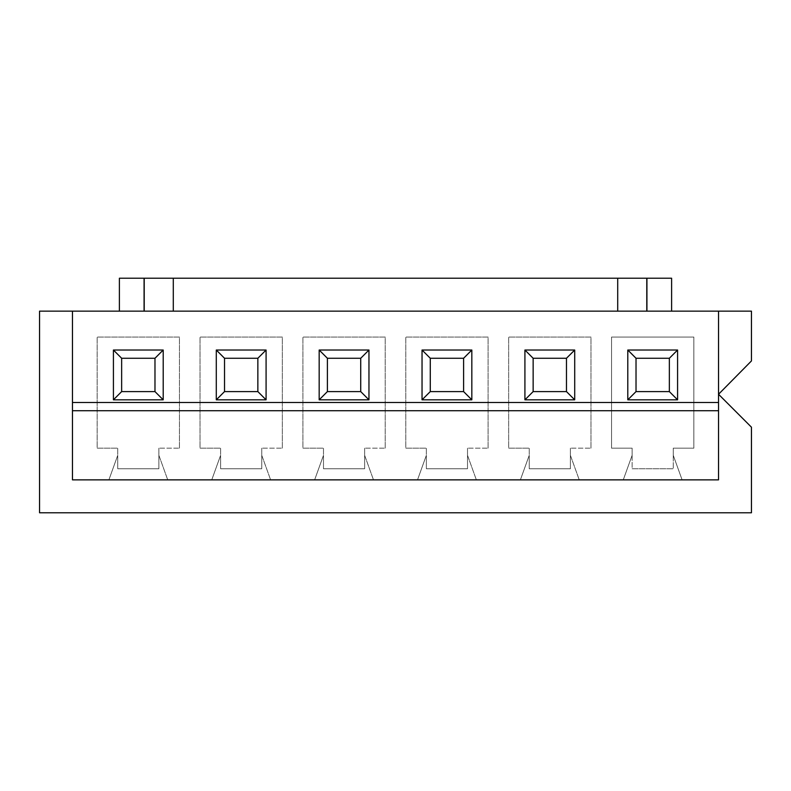 <?xml version="1.0" encoding="UTF-8"?>
<svg xmlns="http://www.w3.org/2000/svg" width="791" height="791" viewBox="0 0 791 791"><rect width="100%" height="100%" fill="white"/><g stroke="black" fill="none" stroke-linecap="round" stroke-linejoin="round"><path stroke-width="0.59" stroke-dasharray="3.96 2.97" d="M72.465 479.86L72.465 311.14L72.465 479.86L718.535 479.86L718.535 311.14L718.535 394.264L751.45 427.189L751.45 512.776L751.45 427.189L718.535 394.264L751.45 360.933L751.45 311.14L173.288 311.14L173.288 278.224L173.288 311.14L39.55 311.14L39.55 512.776L751.45 512.776L39.55 512.776L39.55 311.14L144.486 311.14L144.486 278.224L646.514 278.224L646.514 311.14L751.45 311.14L751.45 360.933L718.535 394.264L718.535 479.86L72.465 479.86M617.712 278.224L617.712 311.14L119.392 311.14L144.486 311.14L144.486 278.224L119.392 278.224L119.392 311.14L119.392 278.224L144.486 278.224L144.486 311.14L144.486 278.224L646.514 278.224L646.514 311.14L646.514 278.224L671.608 278.224L671.608 311.14L646.514 311.14L646.514 278.224L671.608 278.224L671.608 311.14L617.712 311.14L617.712 278.224M693.836 448.171L693.836 337.065L611.542 337.065L611.542 448.171L632.118 448.171L632.118 468.747L673.26 468.747L673.26 448.171L693.836 448.171L693.836 337.065L693.836 448.171L673.26 448.171L673.26 455.309L682.109 479.86L623.268 479.86L632.118 455.309L632.118 448.171L611.542 448.171L611.542 337.065L693.836 337.065L611.542 337.065L611.542 448.171L632.118 448.171L632.118 468.747L632.118 455.309L623.268 479.86L632.118 455.309L632.118 448.171L611.542 448.171L611.542 337.065L693.836 337.065L693.836 448.171L673.26 448.171L673.26 455.309L682.109 479.86L623.268 479.86L682.109 479.86L673.26 455.309L673.26 468.747L632.118 468.747L632.118 455.309L623.268 479.86L682.109 479.86L673.26 455.309L673.26 468.747L673.26 448.171L693.836 448.171M590.966 448.171L590.966 337.065L508.662 337.065L508.662 448.171L529.238 448.171L529.238 468.747L570.39 468.747L570.39 448.171L590.966 448.171L570.39 448.171L570.39 455.309L579.239 479.86L520.389 479.86L579.239 479.86L520.389 479.86L529.238 455.309L529.238 448.171L508.662 448.171L508.662 337.065L590.966 337.065L590.966 448.171L590.966 337.065L508.662 337.065L508.662 448.171L529.238 448.171L529.238 468.747L529.238 448.171L508.662 448.171L508.662 337.065L590.966 337.065L590.966 448.171L570.39 448.171L590.966 448.171M488.087 448.171L488.087 337.065L405.783 337.065L405.783 448.171L426.359 448.171L426.359 468.747L467.511 468.747L467.511 448.171L488.087 448.171L467.511 448.171L467.511 455.309L476.36 479.86L417.519 479.86L476.36 479.86L417.519 479.86L426.359 455.309L426.359 448.171L405.783 448.171L405.783 337.065L488.087 337.065L488.087 448.171L488.087 337.065L405.783 337.065L405.783 448.171L426.359 448.171L426.359 468.747L426.359 448.171L405.783 448.171L405.783 337.065L488.087 337.065L488.087 448.171L467.511 448.171L488.087 448.171M385.217 448.171L385.217 337.065L302.913 337.065L302.913 448.171L323.489 448.171L323.489 468.747L364.641 468.747L364.641 448.171L385.217 448.171L364.641 448.171L364.641 455.309L373.481 479.86L314.64 479.86L373.481 479.86L314.64 479.86L323.489 455.309L323.489 448.171L302.913 448.171L302.913 337.065L385.217 337.065L385.217 448.171L385.217 337.065L302.913 337.065L302.913 448.171L323.489 448.171L323.489 468.747L323.489 448.171L302.913 448.171L302.913 337.065L385.217 337.065L385.217 448.171L364.641 448.171L385.217 448.171M282.338 448.171L282.338 337.065L200.034 337.065L200.034 448.171L220.61 448.171L220.61 468.747L261.762 468.747L261.762 448.171L282.338 448.171L261.762 448.171L261.762 455.309L270.611 479.86L211.761 479.86L270.611 479.86L211.761 479.86L220.61 455.309L220.61 448.171L200.034 448.171L200.034 337.065L282.338 337.065L282.338 448.171L282.338 337.065L200.034 337.065L200.034 448.171L220.61 448.171L220.61 468.747L220.61 448.171L200.034 448.171L200.034 337.065L282.338 337.065L282.338 448.171L261.762 448.171L282.338 448.171M179.458 448.171L179.458 337.065L97.164 337.065L97.164 448.171L117.74 448.171L117.74 468.747L158.882 468.747L158.882 448.171L179.458 448.171L158.882 448.171L158.882 455.309L167.732 479.86L108.891 479.86L167.732 479.86L108.891 479.86L117.74 455.309L117.74 448.171L97.164 448.171L97.164 337.065L179.458 337.065L179.458 448.171L179.458 337.065L97.164 337.065L97.164 448.171L117.74 448.171L117.74 468.747L117.74 448.171L97.164 448.171L97.164 337.065L179.458 337.065L179.458 448.171L158.882 448.171L179.458 448.171M669.354 358.264L636.023 358.264L636.023 391.594L669.354 391.594L669.354 358.264L636.023 358.264L636.023 391.594L669.354 391.594L669.354 358.264M533.144 358.264L533.144 391.594L566.475 391.594L566.475 358.264L533.144 358.264L533.144 391.594L566.475 391.594L566.475 358.264L533.144 358.264M570.39 448.171L570.39 468.747L570.39 448.171M570.39 455.309L579.239 479.86L570.39 455.309L570.39 468.747L529.238 468.747L529.238 455.309L520.389 479.86L579.239 479.86L570.39 455.309M520.389 479.86L529.238 455.309L520.389 479.86M570.39 468.747L529.238 468.747L570.39 468.747M430.274 358.264L430.274 391.594L463.605 391.594L463.605 358.264L430.274 358.264L430.274 391.594L463.605 391.594L463.605 358.264L430.274 358.264M467.511 448.171L467.511 468.747L467.511 448.171M467.511 455.309L476.36 479.86L467.511 455.309L467.511 468.747L426.359 468.747L426.359 455.309L417.519 479.86L476.36 479.86L467.511 455.309M417.519 479.86L426.359 455.309L417.519 479.86M467.511 468.747L426.359 468.747L467.511 468.747M327.395 358.264L327.395 391.594L360.726 391.594L360.726 358.264L327.395 358.264L327.395 391.594L360.726 391.594L360.726 358.264L327.395 358.264M364.641 448.171L364.641 468.747L364.641 448.171M364.641 455.309L373.481 479.86L364.641 455.309L364.641 468.747L323.489 468.747L323.489 455.309L314.64 479.86L373.481 479.86L364.641 455.309M314.64 479.86L323.489 455.309L314.64 479.86M364.641 468.747L323.489 468.747L364.641 468.747M224.525 358.264L224.525 391.594L257.856 391.594L257.856 358.264L224.525 358.264L224.525 391.594L257.856 391.594L257.856 358.264L224.525 358.264M261.762 448.171L261.762 468.747L261.762 448.171M261.762 455.309L270.611 479.86L261.762 455.309L261.762 468.747L220.61 468.747L220.61 455.309L211.761 479.86L270.611 479.86L261.762 455.309M211.761 479.86L220.61 455.309L211.761 479.86M261.762 468.747L220.61 468.747L261.762 468.747M121.646 358.264L121.646 391.594L154.977 391.594L154.977 358.264L121.646 358.264L121.646 391.594L154.977 391.594L154.977 358.264L121.646 358.264M158.882 448.171L158.882 468.747L158.882 448.171M158.882 455.309L167.732 479.86L158.882 455.309L158.882 468.747L117.74 468.747L117.74 455.309L108.891 479.86L167.732 479.86L158.882 455.309M108.891 479.86L117.74 455.309L108.891 479.86M158.882 468.747L117.74 468.747L158.882 468.747M632.118 468.747L673.26 468.747L632.118 468.747"/><path stroke-width="1.19" d="M72.465 311.14L72.465 479.86L718.535 479.86L72.465 479.86L72.465 410.727L718.535 410.727L72.465 410.727L72.465 402.5L718.535 402.5L72.465 402.5L72.465 311.14L751.45 311.14L751.45 360.933L718.535 394.264L751.45 427.189L751.45 512.776L39.55 512.776L39.55 311.14L72.465 311.14L39.55 311.14L39.55 512.776L751.45 512.776L751.45 427.189L718.535 394.264L751.45 360.933L751.45 311.14L72.465 311.14M173.288 278.224L617.712 278.224L617.712 311.14L617.712 278.224L646.929 278.224L646.929 311.14L646.929 278.224L173.288 278.224L173.288 311.14L173.288 278.224L144.071 278.224L144.071 311.14L144.071 278.224L173.288 278.224M718.535 479.86L718.535 311.14L718.535 479.86M677.58 350.027L677.58 399.821L627.797 399.821L627.797 350.027L677.58 350.027L669.354 358.264L669.354 391.594L677.58 399.821L677.58 350.027L627.797 350.027L627.797 399.821L677.58 399.821L669.354 391.594L636.023 391.594L627.797 399.821L636.023 391.594L636.023 358.264L627.797 350.027L636.023 358.264L669.354 358.264L669.354 391.594L636.023 391.594L636.023 358.264L669.354 358.264L677.58 350.027M574.711 350.027L574.711 399.821L524.917 399.821L524.917 350.027L574.711 350.027L566.475 358.264L566.475 391.594L574.711 399.821L574.711 350.027L524.917 350.027L533.144 358.264L566.475 358.264L574.711 350.027M471.832 350.027L471.832 399.821L422.038 399.821L422.038 350.027L471.832 350.027L463.605 358.264L463.605 391.594L471.832 399.821L471.832 350.027L422.038 350.027L430.274 358.264L463.605 358.264L471.832 350.027M368.962 350.027L368.962 399.821L319.168 399.821L319.168 350.027L368.962 350.027L360.726 358.264L360.726 391.594L368.962 399.821L368.962 350.027L319.168 350.027L327.395 358.264L360.726 358.264L368.962 350.027M266.083 350.027L266.083 399.821L216.289 399.821L216.289 350.027L266.083 350.027L257.856 358.264L257.856 391.594L266.083 399.821L266.083 350.027L216.289 350.027L224.525 358.264L257.856 358.264L266.083 350.027M163.203 350.027L163.203 399.821L113.42 399.821L113.42 350.027L163.203 350.027L154.977 358.264L154.977 391.594L163.203 399.821L163.203 350.027L113.42 350.027L121.646 358.264L154.977 358.264L163.203 350.027M533.144 358.264L524.917 350.027L524.917 399.821L533.144 391.594L533.144 358.264L566.475 358.264L566.475 391.594L533.144 391.594L533.144 358.264M533.144 391.594L524.917 399.821L574.711 399.821L566.475 391.594L533.144 391.594M430.274 358.264L422.038 350.027L422.038 399.821L430.274 391.594L430.274 358.264L463.605 358.264L463.605 391.594L430.274 391.594L430.274 358.264M430.274 391.594L422.038 399.821L471.832 399.821L463.605 391.594L430.274 391.594M327.395 358.264L319.168 350.027L319.168 399.821L327.395 391.594L327.395 358.264L360.726 358.264L360.726 391.594L327.395 391.594L327.395 358.264M327.395 391.594L319.168 399.821L368.962 399.821L360.726 391.594L327.395 391.594M224.525 358.264L216.289 350.027L216.289 399.821L224.525 391.594L224.525 358.264L257.856 358.264L257.856 391.594L224.525 391.594L224.525 358.264M224.525 391.594L216.289 399.821L266.083 399.821L257.856 391.594L224.525 391.594M121.646 358.264L113.42 350.027L113.42 399.821L121.646 391.594L121.646 358.264L154.977 358.264L154.977 391.594L121.646 391.594L121.646 358.264M121.646 391.594L113.42 399.821L163.203 399.821L154.977 391.594L121.646 391.594M671.608 278.224L671.608 311.14L671.608 278.224L646.929 278.224L671.608 278.224M119.392 278.224L144.071 278.224L119.392 278.224L119.392 311.14L119.392 278.224"/></g></svg>
